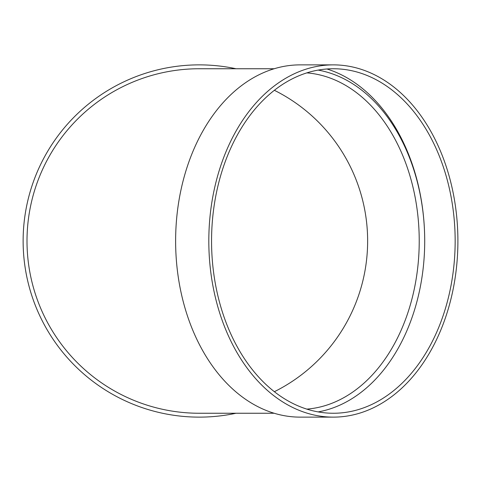 <?xml version="1.0" encoding="UTF-8"?>
<svg xmlns="http://www.w3.org/2000/svg" width="482" height="482" viewBox="0 0 482 482"><rect width="100%" height="100%" fill="white"/><g stroke="black" fill="none" stroke-linecap="round" stroke-linejoin="round"><path stroke-width="0.72" d="M318.132 70.095A172.255 121.801 -90 0 1 424.708 241A172.255 121.801 -90 0 1 318.132 411.905M333.357 417.129L300.166 417.129A176.129 124.543 -90 0 1 175.623 241A176.129 124.543 -90 0 1 300.166 64.871L333.357 64.871A176.129 124.543 -90 0 1 457.9 241A176.129 124.543 -90 0 1 333.357 417.129A176.129 124.543 -90 0 1 208.814 241A176.129 124.543 -90 0 1 333.357 64.871M326.929 68.986A176.129 124.543 -90 0 1 424.708 241M274.18 68.745L199.259 68.745A172.255 172.255 0 0 0 27.004 241A172.255 172.255 0 0 0 199.259 413.255L274.18 413.255M236.005 413.255A176.129 176.129 0 0 1 24.1 259.473A176.129 176.129 0 0 1 236.005 68.745M274.36 90.297A168.381 168.381 0 0 1 274.36 391.703M455.159 241A172.255 121.801 -90 0 1 333.357 413.255A172.255 121.801 -90 0 1 211.556 241A172.255 121.801 -90 0 1 333.357 68.745A172.255 121.801 -90 0 1 455.159 241M306.817 409.116A168.381 119.06 90 0 0 419.226 241A168.381 119.06 90 0 0 306.817 72.884"/></g></svg>
